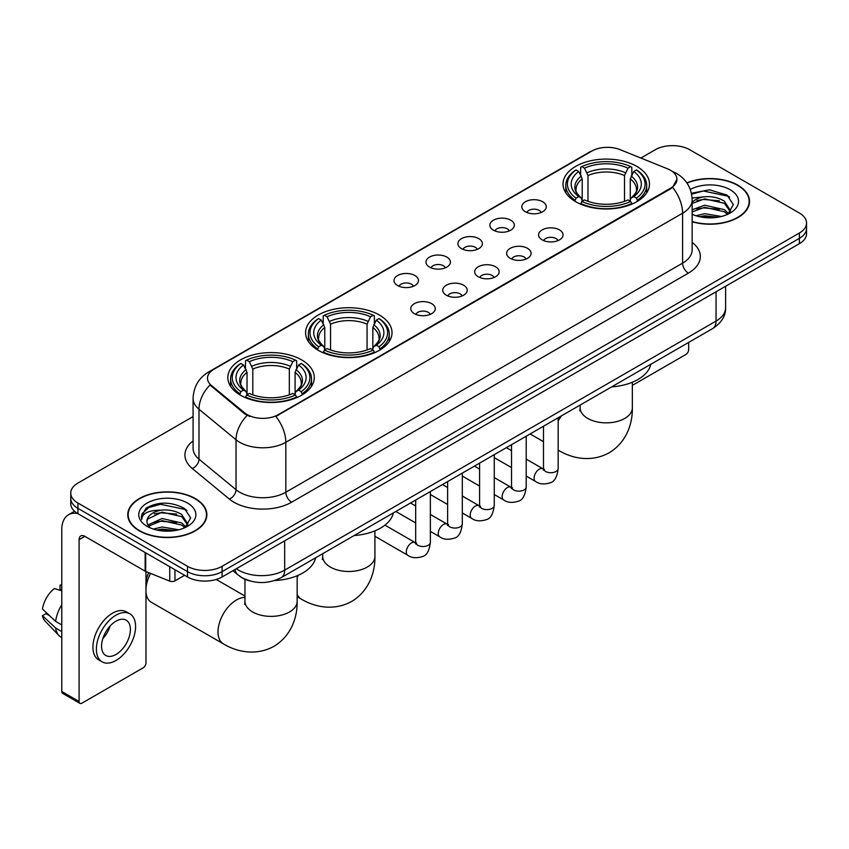<?xml version="1.0" encoding="UTF-8"?>
<svg xmlns="http://www.w3.org/2000/svg" width="849" height="849" viewBox="0 0 849 849"><rect width="100%" height="100%" fill="white"/><g stroke="black" fill="none" stroke-linecap="round" stroke-linejoin="round"><path stroke-width="1.27" d="M379.365 315.021A43.225 24.961 0 0 0 332.267 309.62A43.225 24.961 0 0 0 305.576 332.67A43.225 24.961 0 0 0 318.237 350.319A43.225 24.961 0 0 0 365.346 355.731A43.225 24.961 0 0 0 392.026 332.67A43.225 24.961 0 0 0 379.365 315.021M301.628 359.902A43.225 24.961 0 0 0 254.52 354.5A43.225 24.961 0 0 0 227.84 377.55A43.225 24.961 0 0 0 240.5 395.199A43.225 24.961 0 0 0 287.609 400.611A43.225 24.961 0 0 0 314.289 377.55A43.225 24.961 0 0 0 301.628 359.902M636.814 166.393A43.225 24.961 0 0 0 589.705 160.981A43.225 24.961 0 0 0 563.014 184.042A43.225 24.961 0 0 0 575.675 201.691A43.225 24.961 0 0 0 622.784 207.092A43.225 24.961 0 0 0 649.474 184.042A43.225 24.961 0 0 0 636.814 166.393M525.393 211.741A12.236 7.068 180 0 1 522.963 209.745A12.236 7.068 180 0 1 527.017 200.969A12.236 7.068 180 0 1 542.691 201.754A12.236 7.068 180 0 1 545.122 209.745A12.236 7.068 180 0 1 525.393 211.741M541.206 212.473A7.344 4.234 0 0 0 539.232 210.414A7.344 4.234 0 0 0 532.005 209.332A7.344 4.234 0 0 0 526.879 212.473M493.439 230.185A12.236 7.068 180 0 1 491.019 228.19A12.236 7.068 180 0 1 495.063 219.413A12.236 7.068 180 0 1 510.748 220.199A12.236 7.068 180 0 1 513.167 228.19A12.236 7.068 180 0 1 493.439 230.185M509.251 230.917A7.344 4.234 0 0 0 507.278 228.859A7.344 4.234 0 0 0 500.05 227.776A7.344 4.234 0 0 0 494.935 230.917M461.495 248.63A12.236 7.068 180 0 1 459.065 246.635A12.236 7.068 180 0 1 463.119 237.858A12.236 7.068 180 0 1 478.794 238.643A12.236 7.068 180 0 1 481.224 246.635A12.236 7.068 180 0 1 461.495 248.63M477.308 249.362A7.344 4.234 0 0 0 475.334 247.303A7.344 4.234 0 0 0 468.107 246.231A7.344 4.234 0 0 0 462.981 249.362M429.541 267.074A12.236 7.068 180 0 1 427.111 265.079A12.236 7.068 180 0 1 431.165 256.302A12.236 7.068 180 0 1 446.839 257.088A12.236 7.068 180 0 1 449.27 265.079A12.236 7.068 180 0 1 429.541 267.074M445.354 267.806A7.344 4.234 0 0 0 443.38 265.748A7.344 4.234 0 0 0 436.153 264.676A7.344 4.234 0 0 0 431.037 267.806M397.597 285.529A12.236 7.068 180 0 1 395.167 283.524A12.236 7.068 180 0 1 399.221 274.747A12.236 7.068 180 0 1 414.896 275.532A12.236 7.068 180 0 1 417.326 283.524A12.236 7.068 180 0 1 397.597 285.529M413.399 286.262A7.344 4.234 0 0 0 411.436 284.192A7.344 4.234 0 0 0 404.198 283.12A7.344 4.234 0 0 0 399.083 286.262M542.171 239.874A12.236 7.068 180 0 1 539.741 237.879A12.236 7.068 180 0 1 543.795 229.103A12.236 7.068 180 0 1 559.47 229.888A12.236 7.068 180 0 1 561.9 237.879A12.236 7.068 180 0 1 542.171 239.874M557.984 240.607A7.344 4.234 0 0 0 556.01 238.548A7.344 4.234 0 0 0 548.783 237.465A7.344 4.234 0 0 0 543.668 240.607M510.228 258.319A12.236 7.068 180 0 1 507.798 256.324A12.236 7.068 180 0 1 511.851 247.547A12.236 7.068 180 0 1 527.526 248.333A12.236 7.068 180 0 1 529.956 256.324A12.236 7.068 180 0 1 510.228 258.319M526.03 259.051A7.344 4.234 0 0 0 524.066 256.992A7.344 4.234 0 0 0 516.829 255.92A7.344 4.234 0 0 0 511.714 259.051M478.274 276.763A12.236 7.068 180 0 1 475.843 274.768A12.236 7.068 180 0 1 479.897 265.992A12.236 7.068 180 0 1 495.572 266.777A12.236 7.068 180 0 1 498.002 274.768A12.236 7.068 180 0 1 478.274 276.763M494.086 277.496A7.344 4.234 0 0 0 492.112 275.437A7.344 4.234 0 0 0 484.885 274.365A7.344 4.234 0 0 0 479.759 277.496M446.33 295.219A12.236 7.068 180 0 1 443.9 293.213A12.236 7.068 180 0 1 447.954 284.436A12.236 7.068 180 0 1 463.628 285.222A12.236 7.068 180 0 1 466.059 293.213A12.236 7.068 180 0 1 446.33 295.219M462.132 295.951A7.344 4.234 0 0 0 460.169 293.881A7.344 4.234 0 0 0 452.931 292.809A7.344 4.234 0 0 0 447.816 295.951M414.376 313.663A12.236 7.068 180 0 1 411.945 311.657A12.236 7.068 180 0 1 415.999 302.881A12.236 7.068 180 0 1 431.674 303.666A12.236 7.068 180 0 1 434.104 311.657A12.236 7.068 180 0 1 414.376 313.663M430.188 314.395A7.344 4.234 0 0 0 428.214 312.326A7.344 4.234 0 0 0 420.987 311.254A7.344 4.234 0 0 0 415.861 314.395M667.547 168.834A22.021 12.714 180 0 1 670.487 170.256A22.021 12.714 180 0 1 676.94 179.245A22.021 12.714 180 0 1 670.487 188.234L278.334 414.641A22.021 12.714 180 0 1 244.724 412.943L211.475 385.531A22.021 12.714 180 0 1 207.485 378.24A22.021 12.714 180 0 1 213.937 369.251L591.859 151.058A22.021 12.714 180 0 1 620.067 149.636L667.547 168.834M249.648 580.875A24.472 14.125 180 0 1 239.768 576.248M692.158 221.769A39.553 22.838 0 0 0 749.55 201.383A39.553 22.838 0 0 0 737.961 185.241A39.553 22.838 0 0 0 686.862 182.864M195.281 498.554A39.553 22.838 0 0 0 152.173 493.598A39.553 22.838 0 0 0 127.764 514.696A39.553 22.838 0 0 0 139.342 530.848A39.553 22.838 0 0 0 182.45 535.804A39.553 22.838 0 0 0 206.869 514.696A39.553 22.838 0 0 0 195.281 498.554M128.167 516.754A39.553 22.838 0 0 0 128.029 517.359M676.94 179.245L672.62 187.342L670.487 188.892L275.851 416.413A28.548 16.481 60 0 1 285.826 442.276A32.623 18.837 180 0 1 239.694 442.276A32.623 18.837 180 0 1 236.033 439.761L198.984 409.218A32.623 18.837 180 0 1 193.084 398.414L193.084 448.357A32.623 18.837 0 0 0 198.984 459.16L236.033 489.714A32.623 18.837 0 0 0 239.694 492.229A32.623 18.837 0 0 0 285.826 492.229L682.596 263.148A32.623 18.837 0 0 0 692.158 249.829L692.158 199.886A32.623 18.837 180 0 1 682.596 213.205A28.548 16.481 -120 0 0 672.62 187.342M193.084 416.583L77.928 483.07A24.472 14.125 0 0 0 70.764 493.057L70.764 503.712A24.472 14.125 0 0 0 77.928 513.698L187.502 576.959L187.502 571.632A24.472 14.125 0 0 0 222.098 571.632L799.387 238.346A24.472 14.125 0 0 0 806.55 228.36A24.472 14.125 0 0 1 799.387 238.346L222.098 571.632A24.472 14.125 0 0 1 187.502 571.632L77.928 508.371L187.502 571.632L187.502 566.304A24.472 14.125 0 0 0 222.098 566.304L799.387 233.019A24.472 14.125 0 0 0 806.55 223.032A24.472 14.125 0 0 0 799.387 213.035L689.812 149.774A24.472 14.125 0 0 0 655.205 149.774L640.878 158.052M70.764 498.384A24.472 14.125 0 0 0 77.928 508.371A24.472 14.125 0 0 1 70.764 498.384M249.67 416.413L244.724 413.909L209.99 384.99A28.548 19.092 129.5 0 0 198.984 409.218L198.984 459.16A8.161 5.455 -50.5 0 1 192.309 468.521A40.784 23.539 180 0 1 193.084 440.886M70.764 493.057A24.472 14.125 0 0 0 77.928 503.043L187.502 566.304M206.604 517.359A39.553 22.838 0 0 0 206.466 516.754M749.285 204.047A39.553 22.838 0 0 0 749.147 203.442M187.502 576.959A24.472 14.125 0 0 0 222.098 576.959L799.387 243.674A24.472 14.125 0 0 0 806.55 233.687L806.55 223.032M692.158 221.504A39.15 22.605 0 0 0 749.147 201.383A39.15 22.605 0 0 0 737.675 185.4A39.15 22.605 0 0 0 687.011 183.087M696.074 215.773L704.712 213.661L721.48 216.474M699.459 216.707L704.712 215.773L717.967 217.217M692.158 209.777L704.712 205.203L724.409 209.661L728.612 213.661M692.158 211.889L704.712 207.315L724.409 211.772L727.519 214.394M692.105 198.061L703.577 196.872A20.387 11.769 0 0 0 692.158 202.349M703.577 196.872C711.409 196.055 718.35 197.499 724.409 201.202L730.384 210.594L730.236 212.154M692.158 203.442L704.712 198.857L724.409 203.314L730.32 211.656M692.158 213.831L693.028 214.638M692.158 214.256A28.548 16.481 0 0 0 730.182 213.035A28.548 16.481 0 0 0 730.182 189.73A28.548 16.481 0 0 0 690.279 189.465M727.858 214.245L733.345 204.588L727.084 195.1L709.435 189.826L691.415 193.254M691.606 194.166L703.269 190.983L728.378 196.268L729.599 197.117M696.955 200.608L703.269 199.441L719.411 200.799M696.955 209.066L703.269 207.888L719.411 209.257M700 216.824L703.269 216.346L717.66 217.259M632.346 385.393L685.769 354.553A4.075 2.356 120 0 0 688.656 349.555L688.656 342.423M139.629 530.678A39.15 22.605 0 0 0 182.302 535.581A39.15 22.605 0 0 0 206.466 514.696A39.15 22.605 0 0 0 194.994 498.713A39.15 22.605 0 0 0 152.332 493.821A39.15 22.605 0 0 0 128.167 514.696A39.15 22.605 0 0 0 139.629 530.678M153.393 529.086L162.042 526.974L178.799 529.787M156.778 530.02L162.042 529.086L175.287 530.529M147.896 524.947L162.042 518.516L181.728 522.973L185.931 526.974M148.596 526.104L162.042 520.628L181.728 525.085L184.838 527.707M185.178 527.558L190.664 517.901L184.403 508.413C170.989 501.483 158.19 501.409 146.017 508.18L141.316 516.786L141.762 519.546C142.027 513.348 148.405 510.228 160.907 510.185A20.387 11.769 0 0 0 146.93 521.36A20.387 11.769 0 0 0 147.917 524.979L150.347 527.951M160.907 510.185C168.728 509.368 175.669 510.811 181.728 514.515L187.703 523.907L187.565 525.467M146.93 521.594L147.62 519.089L162.042 512.17L181.728 516.627L187.64 524.969M187.502 503.043A28.548 16.481 0 0 0 147.132 503.043A28.548 16.481 0 0 0 147.132 526.359A28.548 16.481 0 0 0 187.502 526.348A28.548 16.481 0 0 0 187.502 503.043M141.316 516.977L142.208 513.496L148.936 507.469L160.588 504.295L185.698 509.58L186.918 510.429M154.285 513.921L160.588 512.754L176.73 514.112M154.285 522.379L160.588 521.201L176.73 522.57M157.32 530.137L160.588 529.659L174.979 530.572M574.9 201.224L576.057 198.135A38.821 22.414 0 0 1 576.057 169.938L578.731 171.487A35.074 20.249 0 0 0 578.731 196.597L581.363 198.093L582.223 201.245M582.223 199.95L582.223 178.874L578.731 171.487M580.674 174.82L580.674 167.274L581.83 166.616A38.821 22.414 0 0 1 630.658 166.616L627.995 168.155A35.074 20.249 0 0 0 584.494 168.155L587.986 175.541L587.986 201.33M624.503 201.33L624.503 175.541L627.995 168.155M611.641 386.889A44.859 25.895 0 0 0 650.78 364.285M580.674 203.463A40.455 23.358 0 0 0 631.826 203.463L630.658 201.468A38.821 22.414 0 0 1 581.83 201.468L580.674 204.163M631.826 204.163L631.826 203.463M576.057 169.938L574.9 170.607A40.455 23.358 0 0 0 565.795 185.369A40.455 23.358 0 0 0 574.9 200.141M630.658 166.616L631.826 167.274L631.826 174.82M581.83 201.468L584.494 199.929A35.074 20.249 0 0 0 627.995 199.929L630.658 201.468M578.731 196.597L576.057 198.135M584.494 168.155L581.83 166.616M581.363 176.03A31.371 18.116 0 0 0 581.363 198.093L581.512 198.188C577.055 193.88 575.24 190.951 576.068 189.412A30.171 17.426 0 0 1 582.223 178.874M637.588 200.141A40.455 23.358 0 0 0 646.694 185.369A40.455 23.358 0 0 0 637.588 170.607L636.432 169.938A38.821 22.414 0 0 1 636.432 198.135L637.588 201.224M636.432 198.135L633.757 196.597A35.074 20.249 0 0 0 633.757 171.487L636.432 169.938M633.757 171.487L630.266 178.874L630.266 199.95L631.125 198.093L633.757 196.597M630.266 178.874A30.171 17.426 0 0 1 636.421 189.412C637.238 190.961 635.423 193.89 630.977 198.188L631.125 198.093A31.371 18.116 0 0 0 631.125 176.03M630.266 201.245L630.266 199.95M317.462 349.862L318.619 346.763A38.821 22.414 0 0 1 318.619 318.577L321.293 320.115A35.074 20.249 0 0 0 321.293 345.225L323.925 346.721L324.774 349.873M324.774 348.589L324.774 327.502L321.293 320.115M323.225 323.458L323.225 315.902L324.392 315.244A38.821 22.414 0 0 1 373.22 315.244L370.546 316.783A35.074 20.249 0 0 0 327.056 316.783L330.548 324.169L330.548 349.958M367.065 349.958L367.065 324.169L370.546 316.783M354.192 535.517A44.859 25.895 0 0 0 393.331 512.923M323.225 352.102A40.455 23.358 0 0 0 374.377 352.102L373.22 350.096A38.821 22.414 0 0 1 324.392 350.096L323.225 352.791M374.377 352.791L374.377 352.102M318.619 318.577L317.462 319.235A40.455 23.358 0 0 0 308.346 334.007A40.455 23.358 0 0 0 317.462 348.769M373.22 315.244L374.377 315.902L374.377 323.458M324.392 350.096L327.056 348.557A35.074 20.249 0 0 0 370.546 348.557L373.22 350.096M321.293 345.225L318.619 346.763M327.056 316.783L324.392 315.244M323.925 324.658A31.371 18.116 0 0 0 323.925 346.721L324.074 346.827C319.617 342.508 317.802 339.589 318.63 338.051A30.171 17.426 0 0 1 324.774 327.502M380.15 348.769A40.455 23.358 0 0 0 389.256 334.007A40.455 23.358 0 0 0 380.15 319.235L378.983 318.577A38.821 22.414 0 0 1 378.983 346.763L380.15 349.862M378.983 346.763L376.319 345.225A35.074 20.249 0 0 0 376.319 320.115L378.983 318.577M376.319 320.115L372.828 327.502L372.828 348.589L373.687 346.721L376.319 345.225M372.828 327.502A30.171 17.426 0 0 1 378.983 338.051C379.8 339.6 377.985 342.518 373.539 346.827L373.687 346.721A31.371 18.116 0 0 0 373.687 324.658M372.828 349.873L372.828 348.589M145.975 582.234A17.946 10.358 -60 0 1 148.808 572.682M150.613 573.415A26.096 15.07 120 0 0 145.975 588.601M145.975 591.965A26.096 15.07 120 0 0 151.324 602.27L223.414 643.882A26.096 15.07 -60 0 1 219.413 622.975A26.096 15.07 -60 0 1 236.457 599.978A26.096 15.07 -60 0 1 244.968 597.463M239.726 394.743L240.883 391.654A38.821 22.414 0 0 1 240.883 363.457L243.546 364.996A35.074 20.249 0 0 0 243.546 390.105L246.189 391.612L247.038 394.753M247.038 393.469L247.038 372.382L243.546 364.996M245.488 368.339L245.488 360.793L246.645 360.125A38.821 22.414 0 0 1 295.484 360.125L292.809 361.674A35.074 20.249 0 0 0 249.319 361.674L252.8 369.06L252.8 394.838M289.318 394.838L289.318 369.06L292.809 361.674M274.768 580.504A44.859 25.895 0 0 0 315.595 557.804M245.488 396.982A40.455 23.358 0 0 0 296.641 396.982L295.484 394.976A38.821 22.414 0 0 1 246.645 394.976L245.488 397.672M296.641 397.672L296.641 396.982M240.883 363.457L239.726 364.115A40.455 23.358 0 0 0 230.61 378.887A40.455 23.358 0 0 0 239.726 393.649M295.484 360.125L296.641 360.793L296.641 368.339M246.645 394.976L249.319 393.437A35.074 20.249 0 0 0 292.809 393.437L295.484 394.976M243.546 390.105L240.883 391.654M249.319 361.674L246.645 360.125M246.189 369.538A31.371 18.116 0 0 0 246.189 391.612L246.337 391.707C241.88 387.399 240.065 384.47 240.883 382.931A30.171 17.426 0 0 1 247.038 372.382M302.403 393.649A40.455 23.358 0 0 0 311.519 378.887A40.455 23.358 0 0 0 302.403 364.115L301.246 363.457A38.821 22.414 0 0 1 301.246 391.654L302.403 394.743M301.246 391.654L298.583 390.105A35.074 20.249 0 0 0 298.583 364.996L301.246 363.457M298.583 364.996L295.091 372.382L295.091 393.469L295.94 391.612L298.583 390.105M295.091 372.382A30.171 17.426 0 0 1 301.236 382.931C302.064 384.48 300.249 387.409 295.792 391.707L295.94 391.612A31.371 18.116 0 0 0 295.94 369.538M295.091 394.753L295.091 393.469M174.958 569.721L174.958 580.875L184.615 575.304M77.652 513.539A32.623 18.837 -120 0 0 68.536 514.749A32.623 18.837 -120 0 0 61.775 529.68L61.775 691.5L79.084 701.497L79.084 539.677A8.161 4.712 60 0 1 80.772 535.942A8.161 4.712 60 0 1 84.847 536.345L145.147 571.154L145.147 552.508M79.084 701.497A4.075 2.356 120 0 0 79.923 703.354L62.624 693.368A4.075 2.356 -60 0 1 61.775 691.5M79.923 703.354A4.075 2.356 120 0 0 81.96 703.152L143.088 667.866A4.075 2.356 120 0 0 145.975 662.867L145.975 571.536M174.958 580.875A4.075 2.356 180 0 1 169.736 581.141L145.688 571.419A4.075 2.356 180 0 1 145.147 571.154M115.984 654.473A20.387 11.769 120 0 0 129.313 636.506A20.387 11.769 120 0 0 126.183 620.173A20.387 11.769 120 0 0 115.984 621.181A20.387 11.769 120 0 0 102.665 639.148A20.387 11.769 120 0 0 105.796 655.492A20.387 11.769 120 0 0 115.984 654.473M102.814 638.671A20.387 11.769 120 0 0 110.137 626M61.775 585.736L60.046 585.216L60.046 589.312L61.775 590.31M129.855 613.816L126.395 611.821A27.73 16.014 120 0 0 112.524 613.19A27.73 16.014 120 0 0 94.409 637.631A27.73 16.014 120 0 0 98.664 659.843L102.124 661.849A27.73 16.014 120 0 0 115.984 660.469A27.73 16.014 120 0 0 134.1 636.039A27.73 16.014 120 0 0 129.855 613.816A27.73 16.014 120 0 0 115.984 615.185A27.73 16.014 120 0 0 97.868 639.626A27.73 16.014 120 0 0 102.124 661.849M61.775 604.806A26.913 15.537 120 0 0 55.652 621.383L42.45 609.03A21.204 12.247 120 0 1 54.283 588.537L61.775 590.819M61.775 624.928L55.652 621.383M49.592 615.716L45.995 613.647L42.45 615.695L55.652 628.048L61.775 631.582M55.652 628.048A26.913 15.537 120 0 0 58.974 635.561A26.913 15.537 120 0 0 61.011 637.164L61.775 637.61M61.775 584.728A21.204 12.247 120 0 0 60.046 585.216M42.45 615.695A21.204 12.247 120 0 0 44.955 620.969L58.974 635.561M211.475 385.531L211.475 386.497M244.724 412.943L244.724 413.909M278.334 414.641L278.334 415.299M670.487 188.234L670.487 188.892M291.6 502.215A8.161 4.712 60 0 1 285.826 492.229L285.826 442.276L682.596 213.205L682.596 263.148A8.161 4.712 60 0 0 688.369 273.145L291.6 502.215A40.784 23.539 180 0 1 233.921 502.215A40.784 23.539 180 0 1 229.357 499.074L192.309 468.521M692.158 199.886C691.606 188.16 686.448 179.362 676.685 173.504L672.567 171.498A28.548 13.372 112 0 0 672.185 171.349M211.507 370.917A28.548 16.481 -120 0 0 208.557 372.032C198.793 377.89 193.636 386.677 193.084 398.414M208.557 372.032L589.461 152.109A28.548 16.481 60 0 1 591.626 151.196M247.155 415.426A28.548 19.092 129.5 0 0 236.033 439.761L236.033 489.714A8.161 5.455 -50.5 0 1 229.357 499.074M692.158 242.368A40.784 23.539 180 0 1 688.369 273.145M222.098 566.304L222.098 576.959M799.387 233.019L799.387 243.674M77.928 503.043L77.928 513.698M236.351 568.734A32.623 18.837 0 0 0 238.537 570.135A32.623 18.837 0 0 0 284.67 570.135L716.047 321.081A32.623 18.837 0 0 0 725.608 307.762C725.842 315.86 721.533 322.79 712.672 328.552L281.295 577.607A16.311 9.413 60 0 0 284.67 570.135L284.67 540.834M716.047 291.78L716.047 321.081A16.311 9.413 60 0 1 712.672 328.552M235.024 569.499A16.311 10.91 129.5 0 0 237.869 574.805L232.913 570.719M632.346 382.241L632.346 407.785A26.096 15.07 180 0 1 624.705 418.44A26.096 15.07 180 0 1 587.795 418.44A26.096 15.07 180 0 1 580.143 407.785L579.803 410.863M558.589 450.373A26.096 15.07 -60 0 1 558.164 450.108L558.589 450.373C571.494 458.216 590.946 462.832 609.158 452.793C626.965 442.032 632.696 422.876 632.346 407.785M558.164 420.998A26.096 15.07 -60 0 1 561.486 415.84M624.503 175.541A30.171 17.426 0 0 0 587.986 175.541M625.352 172.697A31.371 18.116 0 0 0 587.137 172.697M374.908 530.869L374.908 556.424A26.096 15.07 180 0 1 367.256 567.079A26.096 15.07 180 0 1 330.346 567.079A26.096 15.07 180 0 1 322.705 556.424L322.365 559.502M374.908 556.424C375.258 571.504 369.517 590.671 351.719 601.421C333.508 611.46 314.045 606.855 301.151 599.001A26.096 15.07 -60 0 1 297.161 594.427M297.161 578.052A26.096 15.07 -60 0 1 298.063 575.367M367.065 324.169A30.171 17.426 0 0 0 330.548 324.169M367.914 321.325A31.371 18.116 0 0 0 329.688 321.325M297.161 575.749L297.161 601.304A26.096 15.07 180 0 1 289.52 611.959A26.096 15.07 180 0 1 252.609 611.959A26.096 15.07 180 0 1 244.968 601.304L244.629 604.382M289.318 369.06A30.171 17.426 0 0 0 252.8 369.06M290.178 366.216A31.371 18.116 0 0 0 251.951 366.216M558.164 417.761L558.164 468.489A7.344 4.234 180 0 1 555.681 471.662A7.344 4.234 180 0 1 545.631 471.482A7.344 4.234 180 0 1 543.487 468.489L543.243 470.07L543.901 469.529M558.164 468.489C557.156 477.011 554.514 481.776 550.248 482.773C544.177 484.652 539.306 484.227 535.623 481.5A7.344 4.234 -60 0 1 534.499 475.62A7.344 4.234 -60 0 1 539.285 469.157A7.344 4.234 -60 0 1 539.614 468.977A7.344 4.234 -60 0 1 542.957 468.786L544.453 469.38M526.21 436.206L526.21 486.933A7.344 4.234 180 0 1 523.727 490.117A7.344 4.234 180 0 1 513.687 489.926A7.344 4.234 180 0 1 511.533 486.933L511.3 488.515L511.958 487.973M526.21 486.933C525.213 495.455 522.57 500.22 518.293 501.218C512.234 503.096 507.362 502.672 503.669 499.955A7.344 4.234 -60 0 1 502.544 494.065A7.344 4.234 -60 0 1 507.341 487.602A7.344 4.234 -60 0 1 507.67 487.422A7.344 4.234 -60 0 1 511.013 487.241L512.499 487.825M494.267 454.65L494.267 505.378A7.344 4.234 180 0 1 491.783 508.562A7.344 4.234 180 0 1 481.733 508.381A7.344 4.234 180 0 1 479.589 505.378L479.345 506.97L480.003 506.418M494.267 505.378C493.258 513.9 490.616 518.665 486.35 519.662C480.279 521.541 475.408 521.116 471.726 518.399A7.344 4.234 -60 0 1 470.601 512.509A7.344 4.234 -60 0 1 475.387 506.046A7.344 4.234 -60 0 1 475.716 505.866A7.344 4.234 -60 0 1 479.059 505.686L480.555 506.269M462.312 473.095L462.312 523.822A7.344 4.234 180 0 1 459.829 527.006A7.344 4.234 180 0 1 449.79 526.826A7.344 4.234 180 0 1 447.635 523.822L447.402 525.414L448.06 524.873M462.312 523.822C461.315 532.344 458.672 537.109 454.395 538.107C448.336 539.985 443.454 539.561 439.771 536.844A7.344 4.234 -60 0 1 438.646 530.965A7.344 4.234 -60 0 1 443.443 524.491A7.344 4.234 -60 0 1 443.772 524.311A7.344 4.234 -60 0 1 447.115 524.13L448.601 524.714M430.369 491.539L430.369 542.267A7.344 4.234 180 0 1 427.885 545.451A7.344 4.234 180 0 1 417.835 545.27A7.344 4.234 180 0 1 415.681 542.267L415.448 543.859L416.106 543.318M430.369 542.267C429.361 550.799 426.718 555.554 422.452 556.551C416.381 558.43 411.51 558.005 407.817 555.288A7.344 4.234 -60 0 1 406.692 549.409A7.344 4.234 -60 0 1 411.489 542.936A7.344 4.234 -60 0 1 411.818 542.766A7.344 4.234 -60 0 1 415.161 542.575L416.657 543.158M79.084 539.677L84.847 536.345M145.688 552.826L145.688 571.419M169.736 581.141L169.736 566.707M589.461 152.109L594.693 149.679M281.295 577.607C268.167 584.197 255.04 584.197 241.912 577.607L237.869 574.805M725.608 307.762L725.608 286.272M749.147 204.662L749.147 201.383M206.466 517.975L206.466 514.696M128.167 517.975L128.167 514.696M543.487 441.65L530.137 433.935M565.795 192.829L565.795 185.369M646.694 192.829L646.694 185.369M580.143 405.069L580.143 407.785M301.151 599.001L297.161 596.698M308.346 341.468L308.346 334.007M389.256 341.468L389.256 334.007M322.705 553.697L322.705 556.424M297.161 601.304C297.511 616.395 291.78 635.551 273.983 646.312C255.761 656.341 236.309 651.735 223.414 643.882M230.61 386.348L230.61 378.887M311.519 386.348L311.519 378.887M244.968 596.051L216.23 579.464M244.968 579.294L244.968 601.304M535.623 481.5L526.21 476.077M511.533 467.597L494.267 457.632M543.487 426.23L543.487 468.489M542.957 468.786L526.21 459.118M511.533 450.649L506.365 447.667M503.669 499.955L494.267 494.521M479.589 486.042L462.312 476.077M511.533 444.674L511.533 486.933M511.013 487.241L494.267 477.573M479.589 469.094L474.421 466.112M471.726 518.399L462.312 512.966M447.635 504.486L430.369 494.521M479.589 463.13L479.589 505.378M479.059 505.686L462.312 496.018M447.635 487.538L442.467 484.556M439.771 536.844L430.369 531.41M415.681 522.931L395.836 511.48M447.635 481.574L447.635 523.822M447.115 524.13L430.369 514.462M415.681 505.983L410.513 503.001M407.817 555.288L374.908 536.281M415.681 500.019L415.681 542.267M415.161 542.575L384.958 525.138M68.536 514.749L74.553 511.268"/></g></svg>
